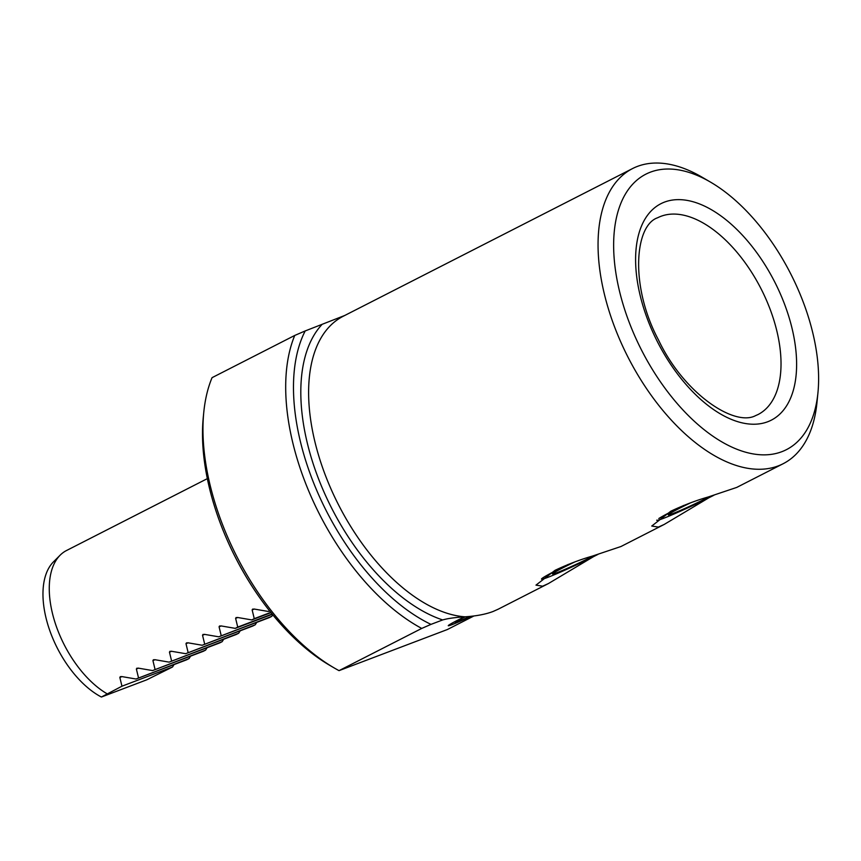 <?xml version="1.0" encoding="UTF-8"?>
<svg xmlns="http://www.w3.org/2000/svg" width="861" height="861" viewBox="0 0 861 861"><rect width="100%" height="100%" fill="white"/><g stroke="black" fill="none" stroke-linecap="round" stroke-linejoin="round"><path stroke-width="1.29" d="M101.404 697.033L121.961 686.195L172.512 667.006L146.768 679.813L101.404 697.033A79.879 43.276 -117 0 1 49.863 630.801A79.879 43.276 -117 0 1 53.479 561.846L60.173 555.151A82.839 44.88 -117 0 1 66.512 550.523L207.329 478.641M107.076 693.794A82.839 44.88 -117 0 1 55.739 624.699A82.839 44.88 -117 0 1 60.173 555.151M204.681 634.406L202.529 635.224L204.283 634.331L218.716 636.806L269.278 617.617L271.753 616.358L272.754 614.786M188.139 642.844L185.987 643.662L187.741 642.769L202.184 645.244L252.736 626.055L255.211 624.795L256.761 622.363M171.608 651.293L169.456 652.111L171.21 651.217L185.642 653.693L236.205 634.503L238.669 633.233L240.219 630.812M155.066 659.73L152.914 660.548L154.668 659.655L169.1 662.131L219.663 642.941L222.127 641.682L223.688 639.249M138.524 668.179L136.372 668.997L138.126 668.104L152.569 670.579L203.121 651.379L205.596 650.12L207.146 647.687M121.993 676.617L119.84 677.435L121.595 676.542L136.027 679.017L186.589 659.827L189.054 658.568L190.604 656.136M172.512 667.006L174.073 664.574M254.296 609.082L252.144 609.9L254.264 618.661L270.806 612.375M269.676 610.966L268.331 611.471L253.898 608.996L252.144 609.9L252.693 609.05M268.331 611.471L269.579 610.836M120.389 676.585L119.84 677.435L121.961 686.195M136.027 679.017L189.054 658.568M136.931 668.147L136.372 668.997L138.492 677.758M152.569 670.579L205.596 650.12M153.462 659.698L152.914 660.548L155.034 669.309M169.1 662.131L222.127 641.682M170.004 651.26L169.456 652.111L171.576 660.871M185.642 653.693L238.669 633.233M186.546 642.823L185.987 643.662L188.107 652.423M202.184 645.244L255.211 624.795M203.078 634.374L202.529 635.224L204.649 643.985M218.716 636.806L271.753 616.358M221.223 625.969L219.071 626.776L221.191 635.547M237.765 617.52L235.613 618.338L237.733 627.099L235.257 628.358L220.825 625.882L219.071 626.776L219.62 625.936M254.264 618.661L251.799 619.92L237.367 617.445L235.613 618.338L236.162 617.488M251.799 619.92L271 612.623M237.733 627.099L272.141 614.033M235.257 628.358L272.345 614.28M473.937 615.959L447.386 629.52L339.03 670.644A187.773 101.716 -117 0 1 334.337 668.018L330 665.488A182.252 98.724 -117 0 1 203.282 417.251L203.777 412.258A187.773 101.716 -117 0 1 212.054 377.667L294.742 335.446L305.203 330.936A182.252 98.724 -117 0 0 316.816 490.587A182.252 98.724 -117 0 0 430.984 624.376L442.662 619.942C447.698 618.467 455.114 617.434 464.94 616.82C476.187 616.089 485.539 614.323 492.998 611.514L498.132 609.222M334.337 668.018A187.773 101.716 -117 0 1 203.777 412.258M344.787 315.46L305.203 330.936M781.863 451.681A154.636 83.765 -117 0 1 637.463 341.785A154.636 83.765 -117 0 1 650.346 172.178A154.636 83.765 -117 0 1 710.433 182.069A154.636 83.765 -117 0 1 817.95 392.702A154.636 83.765 -117 0 1 781.863 451.681M817.95 392.702L816.96 402.69A165.678 89.748 -117 0 1 783.166 463.713A165.678 89.748 -117 0 1 778.29 465.876A165.678 89.748 -117 0 1 625.699 352.558A165.678 89.748 -117 0 1 632.512 168.584A165.678 89.748 -117 0 1 637.377 166.421A165.678 89.748 -117 0 1 701.758 177.011L710.433 182.069M593.638 556.572L548.446 583.543L542.613 586.19L535.972 585.136L555.044 570.316C568.002 564.235 580.475 559.489 592.454 556.077L620.953 546.52L664.218 524.435L658.385 527.083L651.745 526.039L670.816 511.219C683.774 505.138 696.248 500.381 708.216 496.98L736.725 487.423L783.166 463.713M339.03 670.644L421.729 628.422A187.773 101.716 -117 0 1 294.742 335.446M430.984 624.376L421.729 628.422M464.38 616.863A23.656 1.184 154.8 0 0 457.632 620.211A23.656 1.184 154.8 0 0 448.258 625.71A23.656 1.184 154.8 0 0 471.042 616.293M448.258 625.689A23.656 1.184 154.8 0 0 470.881 616.315M469.729 616.433A15.939 0.796 -25.2 0 1 457.708 621.685A15.939 0.796 -25.2 0 1 455.211 622.342A15.939 0.796 -25.2 0 1 456.653 621.308A15.939 0.796 -25.2 0 1 465.284 616.799M457.266 620.953L457.708 621.685L459.204 619.888M457.708 621.685L457.342 620.91M708.797 497.819L664.218 524.435M568.303 564.385A39.767 1.98 154.8 0 0 541.591 579.195A39.767 1.98 154.8 0 0 547.714 577.397A39.767 1.98 154.8 0 0 598.04 554.355M593.982 555.603A27.617 1.378 -25.2 0 1 556.809 572.748A27.617 1.378 -25.2 0 1 552.493 573.878A27.617 1.378 -25.2 0 1 574.944 561.878M577.796 560.866L578.452 560.64M656.782 520.13A40.316 2.013 154.8 0 0 656.857 520.335A40.316 2.013 154.8 0 0 663.067 518.505A40.316 2.013 154.8 0 0 713.984 495.204M683.72 505.429A40.316 2.013 154.8 0 0 658.816 518.526M709.755 496.506A27.617 1.378 -25.2 0 1 672.581 513.651A27.617 1.378 -25.2 0 1 668.265 514.781A27.617 1.378 -25.2 0 1 690.716 502.781M693.557 501.769L694.214 501.543M321.885 324.608A171.21 92.74 63 0 0 320.722 484.323A171.21 92.74 63 0 0 442.662 619.942M660.871 216.337A110.456 59.84 -117 0 1 762.598 291.879A110.456 59.84 -117 0 1 758.057 414.528L755.581 415.626C734.53 426.991 684.021 393.789 658.568 340.095C629.649 286.035 634.729 225.421 657.621 217.768A110.456 59.84 -117 0 1 660.871 216.337M767.775 421.729A121.498 65.813 -117 0 1 654.317 335.381A121.498 65.813 -117 0 1 664.434 202.131A121.498 65.813 -117 0 1 777.903 288.478A121.498 65.813 -117 0 1 767.775 421.729M632.512 168.584L343.076 316.331A165.678 89.748 63 0 0 327.546 480.804A165.678 89.748 63 0 0 464.94 616.82M497.658 609.47L548.446 583.543"/></g></svg>

